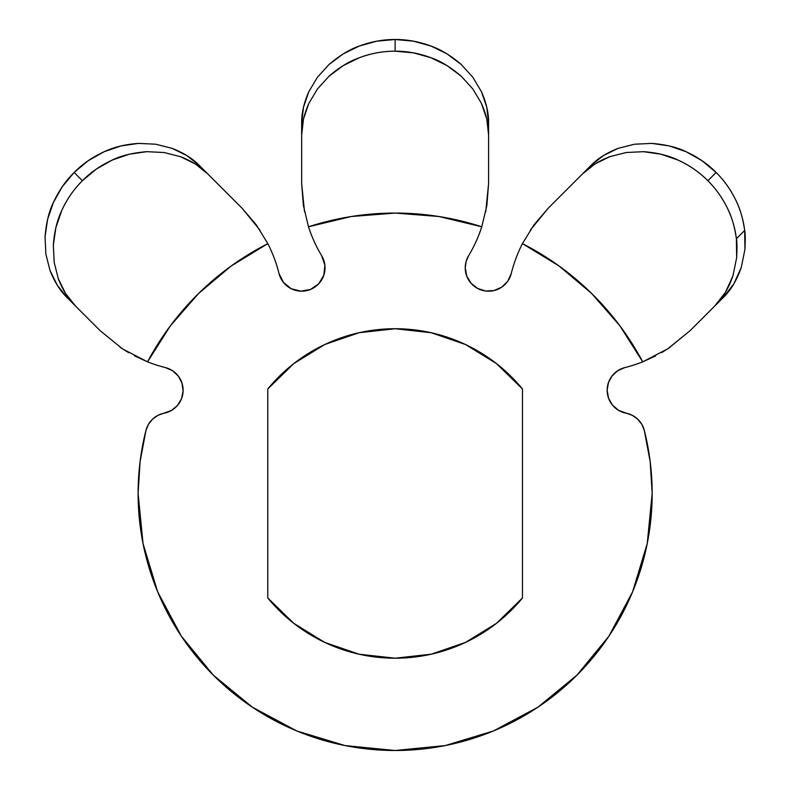 <?xml version="1.0" encoding="UTF-8"?>
<svg xmlns="http://www.w3.org/2000/svg" width="790" height="790" viewBox="0 0 790 790"><rect width="100%" height="100%" fill="white"/><g stroke="black" fill="none" stroke-linecap="round" stroke-linejoin="round"><path stroke-width="1.19" d="M608.438 382.646L607.164 390.25L608.537 398.15L612.507 405.122L618.6 410.346L632.316 415.343L637.698 419.154L641.806 424.309L644.304 430.402L641.806 424.309L637.698 419.154L632.316 415.343L618.6 410.346L612.507 405.122L608.537 398.15L607.164 390.25A23.364 23.364 0 0 1 624.88 367.577L617.8 370.658L612.112 375.862L608.438 382.646L612.112 375.862M465.231 267.82A23.364 23.364 0 0 1 468.569 255.782L466.08 261.579L465.231 267.82L466.752 276.105L465.231 267.82A23.364 23.364 0 0 0 511.268 273.478A140.195 140.195 0 0 1 522.437 243.636L558.965 265.914L591.67 293.485L619.814 325.707L642.714 361.84A140.195 140.195 0 0 1 624.88 367.577A140.195 140.195 0 0 0 642.714 361.84A280.401 280.401 0 0 0 522.437 243.636L533.882 224.982L548.171 208.254L590.752 165.663L603.343 155.62L618.136 148.352L634.41 144.234L651.701 143.385L669.13 145.903L686.135 151.739L702.004 160.686L716.135 172.467C724.075 180.416 730.503 189.393 735.421 199.386C740.309 209.38 743.4 219.739 744.674 230.463L736.389 238.738C737.05 241.394 737.129 247.734 736.645 257.757L732.942 275.858C728.311 288.923 722.198 299.025 714.614 306.174L722.939 297.84C730.533 290.681 736.645 280.578 741.257 267.534L744.95 249.383C745.414 239.261 745.316 232.951 744.674 230.463L744.95 249.383L741.257 267.534L733.821 283.906L722.939 297.84L714.693 306.085M607.164 390.25A23.364 23.364 0 0 0 626.095 413.19A23.364 23.364 0 0 1 644.304 430.402A257.026 257.026 0 0 1 395.128 750.5A257.026 257.026 0 0 1 145.962 430.402L148.461 424.309L145.962 430.402A23.364 23.364 0 0 1 164.172 413.19L171.539 410.425L157.941 415.343L152.569 419.154L148.461 424.309L152.569 419.154L157.941 415.343M100.162 330.684L67.328 297.84L57.285 285.259L50.017 270.466L45.889 254.182L45.05 236.901L47.568 219.472L53.404 202.457L62.341 186.598L74.132 172.467L88.174 160.745L104.053 151.769L120.989 145.943L138.497 143.395L155.709 144.205L172.062 148.332L186.845 155.571L199.505 165.663C192.8 158.632 183.645 152.855 172.062 148.332L155.709 144.205L138.497 143.395C125.195 144.363 113.711 147.147 104.053 151.769C92.479 157.101 82.506 163.994 74.132 172.467L82.387 180.722L96.528 168.942L112.397 160.005L129.412 154.178L146.851 151.67L164.152 152.529L180.446 156.667L195.249 163.935L207.839 173.988L199.505 165.663L242.096 208.254L207.839 173.988C201.144 166.976 192.019 161.2 180.446 156.667L164.152 152.529L146.851 151.67C132.75 152.826 121.265 155.61 112.397 160.005C100.784 165.337 90.791 172.24 82.387 180.722L74.132 172.467C65.649 180.861 58.736 190.854 53.404 202.457C49.01 211.305 46.225 222.78 45.05 236.901L45.889 254.182L50.017 270.466C54.54 282.02 60.307 291.145 67.328 297.84L75.652 306.174L65.55 293.505L58.302 278.712L54.174 262.339L53.345 245.127L55.883 227.599L61.699 210.654C66.735 199.475 73.638 189.501 82.387 180.722C73.924 189.106 67.022 199.08 61.699 210.654C57.078 220.341 54.293 231.835 53.345 245.127L54.174 262.339L58.302 278.712C62.845 290.315 68.631 299.469 75.652 306.174L100.162 330.684L122.312 348.716L100.162 330.684M533.586 225.387L548.171 208.254L582.428 173.988L595.097 163.886L609.89 156.637L626.263 152.51L643.475 151.68L660.993 154.218L677.948 160.034C689.127 165.08 699.101 171.973 707.88 180.722C715.829 188.692 722.267 197.688 727.175 207.711C732.054 217.694 735.125 228.043 736.389 238.738L736.645 257.757L732.942 275.858L725.457 292.3L714.614 306.174L690.105 330.684L667.945 348.716L642.714 361.84L655.72 355.895M488.595 183.695L485.751 211.671L488.595 183.576L488.595 135.12C488.822 125.432 486.452 114.896 481.475 103.5L472.884 89.053L461.251 76.225C450.468 67.071 440.385 60.909 431.004 57.749C419.026 53.305 407.067 51.123 395.128 51.182L395.128 39.5L395.128 51.182C383.219 51.123 371.29 53.305 359.341 57.719C349.219 61.304 339.127 67.456 329.055 76.176L317.471 88.944L308.821 103.431C303.824 114.856 301.434 125.422 301.662 135.12L301.662 183.576L301.662 123.349L301.662 135.12L303.478 119.023L308.821 103.431L317.471 88.944L329.055 76.176L343.245 65.59L359.341 57.719C370.806 53.374 382.735 51.202 395.128 51.182L413.456 52.851L431.004 57.749L447.15 65.669L461.251 76.225L472.884 89.053L481.475 103.5L486.808 119.112L488.595 135.12L488.595 123.349C488.822 113.632 486.443 103.075 481.446 91.689L472.795 77.203L461.212 64.464C451.12 55.734 441.018 49.592 430.925 46.027C418.976 41.613 407.038 39.441 395.128 39.5C383.199 39.441 371.241 41.623 359.262 46.057C349.901 49.197 339.819 55.349 329.015 64.504L317.382 77.321L308.781 91.749C303.814 103.115 301.444 113.651 301.662 123.349L303.459 107.351L308.781 91.749L317.382 77.321L329.015 64.504L343.117 53.967L359.262 46.057L376.8 41.169L395.128 39.5L413.358 41.149L430.925 46.027L447.022 53.878L461.212 64.464L472.795 77.203L481.446 91.689L486.788 107.262L488.595 123.349L488.595 183.576L486.867 205.509L481.772 226.789A140.195 140.195 0 0 1 468.569 255.782A140.195 140.195 0 0 0 481.772 226.789A280.401 280.401 0 0 0 308.495 226.789L351.274 216.519L395.128 213.073L438.993 216.519L481.772 226.789M485.751 291.016L477.723 288.498L471.097 283.304L477.723 288.498L485.751 291.016L494.155 290.522L501.838 287.076L507.802 281.141L511.268 273.478A140.195 140.195 0 0 1 522.437 243.636M164.172 413.19A23.364 23.364 0 0 0 165.386 367.577L172.595 370.737L165.386 367.577A140.195 140.195 0 0 1 147.552 361.84L170.452 325.707L198.586 293.485L231.302 265.914L267.83 243.636A140.195 140.195 0 0 1 278.998 273.478L283.413 282.405L278.998 273.478A23.364 23.364 0 0 0 310.608 289.407A23.364 23.364 0 0 0 321.698 255.782L324.887 265.223L323.861 275.137L318.795 283.719L323.861 275.137L324.887 265.223L321.698 255.782A140.195 140.195 0 0 1 308.495 226.789L303.39 205.509L301.662 183.576L304.506 211.671L301.671 183.932M181.977 383.091L183.092 390.872L181.977 383.091L178.343 376.109L172.595 370.737M181.562 398.594L177.562 405.359L181.562 398.594L183.092 390.872M140.077 461.696L138.102 493.474L140.077 461.696L145.962 430.402M395.128 750.5L445.274 745.562L395.128 750.5L344.983 745.562L296.773 730.938L252.336 707.178L213.379 675.213L181.414 636.266L213.379 675.213L252.267 707.139M252.405 707.228L296.675 730.898M344.983 745.562L395.049 750.5M493.582 730.898L537.862 707.228M644.304 430.402L650.19 461.696L652.165 493.474L647.227 543.609L632.602 591.829L608.843 636.266L576.878 675.213L608.784 636.355M267.78 597.971A164.735 164.735 0 0 0 522.476 597.971L496.485 623.33L465.567 642.389L431.231 654.199L465.567 642.389L496.485 623.33L522.476 597.971L522.476 388.966L496.485 363.607L522.476 388.966A164.735 164.735 0 0 0 267.78 388.966L293.781 363.607L324.69 344.549L359.035 332.738L395.128 328.739L431.231 332.738L465.567 344.549L496.485 363.607L465.567 344.549L431.231 332.738L395.128 328.739L359.035 332.738L324.69 344.549L293.781 363.607L267.78 388.966L267.78 597.971L293.781 623.33L267.78 597.971L267.78 388.966M359.035 654.199L324.69 642.389L293.781 623.33L324.69 642.389L359.035 654.199L395.128 658.198L431.231 654.199M576.878 675.213L537.931 707.178L493.493 730.938L445.274 745.562M181.414 636.266L157.664 591.829L143.039 543.609L138.102 493.474M171.539 410.425L177.562 405.359M283.413 282.405L291.145 288.686L300.802 291.174L310.608 289.407L318.795 283.719M466.752 276.105L471.097 283.304M582.437 173.988L590.752 165.663L582.437 173.988C589.133 166.967 598.287 161.18 609.89 156.637L626.263 152.51L643.475 151.68C656.767 152.628 668.261 155.423 677.948 160.034C689.522 165.357 699.496 172.26 707.88 180.722C715.612 188.405 722.05 197.401 727.175 207.711C731.58 216.184 734.651 226.533 736.389 238.738L744.674 230.463C742.916 218.208 739.835 207.849 735.421 199.386C730.286 189.096 723.857 180.13 716.135 172.467L707.88 180.722L716.135 172.467C707.741 163.984 697.748 157.072 686.135 151.739C677.297 147.345 665.822 144.56 651.701 143.385L634.41 144.234L618.136 148.352C606.582 152.875 597.457 158.642 590.752 165.663M548.171 208.254L530.317 230.127L547.974 208.451M670.177 347.225L661.615 352.646M128.651 352.646L120.09 347.225M242.184 208.343L259.95 230.127L242.096 208.254L256.385 224.982L267.83 243.636A280.401 280.401 0 0 0 147.552 361.84L122.875 349.081M714.614 306.174L690.105 330.684L667.392 349.081M522.476 597.971L522.476 388.966M165.386 367.577A140.195 140.195 0 0 1 147.552 361.84L134.547 355.895M267.83 243.636A140.195 140.195 0 0 1 278.998 273.478M242.096 208.254L256.681 225.387M303.469 206.002L301.662 183.576M321.698 255.782A140.195 140.195 0 0 1 308.495 226.789M488.595 183.576L486.788 206.002"/></g></svg>
